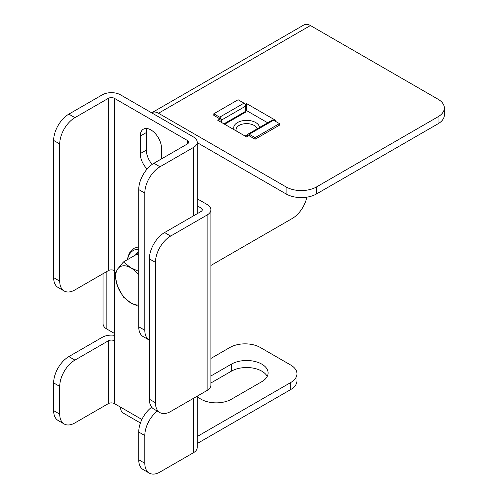 <?xml version="1.0" encoding="UTF-8"?>
<svg xmlns="http://www.w3.org/2000/svg" width="498" height="498" viewBox="0 0 498 498"><rect width="100%" height="100%" fill="white"/><g stroke="black" fill="none" stroke-linecap="round" stroke-linejoin="round"><path stroke-width="0.75" d="M138.737 326.769A21.489 12.406 120 0 0 143.187 336.604L149.263 340.115A21.489 12.406 -60 0 1 144.818 330.28L138.737 326.769L138.737 189.576A21.489 12.406 -60 0 1 153.932 163.257L160.007 166.768A21.489 12.406 120 0 0 144.818 193.081L144.818 330.28M74.924 117.646A21.489 12.406 120 0 0 59.729 143.959L53.653 140.448A21.489 12.406 -60 0 1 68.849 114.135L74.924 117.646L108.352 98.343A4.295 2.484 180 0 1 114.428 98.343L187.36 140.448A4.295 2.484 180 0 1 188.618 142.204A4.295 2.484 180 0 1 187.36 143.959L153.932 163.257M149.263 473.1L143.187 469.589A21.489 12.406 -60 0 1 138.737 459.754L144.818 463.265A21.489 12.406 120 0 0 149.263 473.1A21.489 12.406 120 0 0 160.007 472.036L193.436 452.738A12.892 7.445 180 0 0 197.214 447.472L197.214 396.171M151.691 407.202A21.489 12.406 120 0 0 138.737 432.034L138.737 459.754M68.849 114.135L102.271 94.838A12.892 7.445 180 0 1 120.504 94.838L193.436 136.944A12.892 7.445 180 0 1 197.214 142.204A12.892 7.445 180 0 1 193.436 147.47L160.007 166.768M138.737 432.034L144.818 435.545A21.489 12.406 -60 0 1 157.3 411.074M144.818 435.545L144.818 463.265M114.428 335.328A12.892 7.445 0 0 0 102.271 337.295L68.849 356.593L74.924 360.104A21.489 12.406 120 0 0 59.729 386.423L59.729 414.143A21.489 12.406 120 0 0 64.18 423.979A21.489 12.406 120 0 0 74.924 422.914L108.352 403.617A4.295 2.484 180 0 1 114.428 403.617L141.905 419.478M59.729 386.423L53.653 382.912L53.653 410.632L59.729 414.143M53.653 382.912A21.489 12.406 -60 0 1 68.849 356.593M64.18 423.979L58.104 420.468A21.489 12.406 -60 0 1 53.653 410.632M64.18 290.994L58.104 287.483A21.489 12.406 -60 0 1 53.653 277.647L59.729 281.158A21.489 12.406 120 0 0 64.18 290.994A21.489 12.406 120 0 0 74.924 289.929L108.352 270.632A4.295 2.484 180 0 1 114.428 270.632L114.428 340.806A4.295 2.484 0 0 0 108.352 340.806L74.924 360.104M53.653 140.448L53.653 277.647M59.729 143.959L59.729 281.158M152.151 164.408A15.04 8.684 60 0 1 146.337 150.103L146.337 132.555A15.04 8.684 60 0 1 147.053 128.534M147.122 169.052A15.04 8.684 60 0 1 140.255 153.608L140.255 136.066A15.04 8.684 60 0 1 143.374 129.181A15.04 8.684 60 0 1 154.965 133.209A15.04 8.684 60 0 1 161.526 148.348L161.526 158.874M140.436 422.989L123.174 413.023A12.892 7.445 -60 0 1 120.504 407.121M210.884 358.454L229.902 347.473A21.489 12.406 0 0 1 260.286 347.473L290.676 365.015A21.489 12.406 0 0 1 296.97 373.793A21.489 12.406 0 0 1 290.676 382.564L197.214 436.522M296.97 373.793L296.97 380.808A21.489 12.406 180 0 1 290.676 389.579L197.214 443.537M267.221 376.42A21.489 12.406 0 0 0 231.421 371.159L210.884 383.012M197.214 396.234A21.489 12.406 0 0 0 231.421 399.228L261.805 381.686A21.489 12.406 0 0 0 268.098 372.915A21.489 12.406 0 0 0 254.833 361.448A21.489 12.406 0 0 0 231.421 364.138L210.884 375.996M114.428 333.436L106.833 329.054A12.892 7.445 180 0 1 103.055 323.787L103.055 273.688M159.902 412.574L153.826 409.063A21.489 12.406 -60 0 1 149.375 399.228L155.451 402.739A21.489 12.406 120 0 0 159.902 412.574A21.489 12.406 120 0 0 170.646 411.51L207.112 390.457A12.892 7.445 0 0 0 210.884 385.191L210.884 209.751A12.892 7.445 0 0 0 207.112 204.485L197.214 198.77M149.375 399.228L149.375 258.873A21.489 12.406 -60 0 1 164.57 232.56L170.646 236.064L207.112 215.012A12.892 7.445 0 0 0 210.884 209.751M164.57 232.56L201.03 211.507A4.295 2.484 0 0 0 202.288 209.751A4.295 2.484 0 0 0 201.03 207.996L197.214 205.792M210.884 265.465L292.195 218.522A21.489 12.406 120 0 0 306.843 197.177M155.451 402.739L155.451 262.384L149.375 258.873M170.646 236.064A21.489 12.406 120 0 0 155.451 262.384M197.214 142.633L286.113 193.959L286.113 186.943L158.489 113.258A12.892 7.445 -120 0 0 152.046 112.623L303.979 24.9A12.892 7.445 60 0 1 310.428 25.541L438.053 99.22A21.489 12.406 -0 0 1 444.347 107.998L444.347 115.013A21.489 12.406 180 0 1 438.053 123.784L438.053 116.769A21.489 12.406 -0 0 0 444.347 107.998M152.046 112.623A12.892 7.445 -120 0 0 151.697 112.847M220.888 118.462L217.744 120.273L246.616 136.944L250.257 134.84M274.572 120.802L275.481 120.273L246.616 103.609L245.203 104.424M286.113 186.943A21.489 12.406 -0 0 0 316.504 186.943L438.053 116.769M245.701 111.154L246.616 110.624L267.669 122.782M316.504 186.943L316.504 193.959L438.053 123.784M316.504 193.959A21.489 12.406 180 0 1 286.113 193.959M246.616 110.624L246.616 103.609M135.363 255.082L137.678 252.187L136.906 254.192L123.423 261.973L117.677 268.995A21.489 12.406 60 0 1 130.837 267.824A21.489 12.406 60 0 1 138.737 274.94M138.737 304.913A21.489 12.406 60 0 1 130.837 302.909L123.423 297.063L117.677 286.543A21.489 12.406 60 0 1 117.677 268.995L114.652 274.454L117.677 286.543A21.489 12.406 -120 0 0 130.837 302.909L138.737 306.444M138.737 271.354L130.837 267.824L123.423 261.973M138.737 255.63L136.906 254.192L137.236 253.905M259.495 127.507A12.892 7.445 -0 0 0 251.291 120.883A12.892 7.445 -0 0 0 237.496 122.558A12.892 7.445 -0 0 0 234.166 129.754M243.261 135.008A12.892 7.445 -0 0 0 247.525 135.244A2.415 1.394 60 0 1 248.023 134.124A2.415 1.394 60 0 1 249.237 134.242L255.119 137.647L279.434 123.61L279.434 125.191L255.119 139.222L249.237 135.823M257.08 128.895A10.564 6.101 -0 0 0 249.99 123.94A10.564 6.101 -0 0 0 239.14 125.409A10.564 6.101 -0 0 0 236.046 129.723A10.564 6.101 -0 0 0 236.276 130.974M255.119 137.647L255.119 139.222M248.023 134.124L272.338 120.093A2.415 1.394 -120 0 1 273.545 120.211L279.434 123.61M247.525 136.415L247.525 135.232M221.797 156.826A1.936 1.114 -0 0 0 221.828 156.845L231.29 162.304A1.936 1.114 -0 0 0 231.315 162.323M220.023 121.593L220.023 119.352M219.68 118.761L213.798 115.362L213.798 113.787L238.106 99.749L243.995 103.148A2.415 1.394 -120 0 1 245.701 106.111L221.392 120.143A2.415 1.394 60 0 0 219.68 117.186L243.995 103.148M213.798 113.787L219.68 117.186M223.938 123.853L245.701 111.284L245.701 106.111M245.701 111.284C245.657 112.43 245.446 112.548 245.078 111.645M221.392 122.384L221.392 120.143M144.818 193.081L138.737 189.576M193.436 147.47L193.436 215.889M193.436 398.35L193.436 452.738M187.36 140.448L187.36 143.959M108.352 340.806L108.352 403.617M108.352 98.343L108.352 270.632M114.428 340.806L114.428 403.617M114.428 98.343L114.428 270.632M290.676 389.579L290.676 382.564M231.421 371.159L231.421 364.138M140.255 153.608L146.337 150.103M140.255 136.066L146.337 132.555M207.112 390.457L207.112 215.012M201.03 211.507L201.03 207.996M106.833 329.054L106.833 271.503M158.489 113.258L310.428 25.541M138.737 249.23A28.959 16.72 -120 0 0 127.544 259.595M273.545 120.211L249.237 134.242M197.214 142.204L197.214 213.71M138.737 246.778L134.018 248.297L129.299 253.14L127.177 259.807M245.52 112.206L224.642 124.257"/></g></svg>
